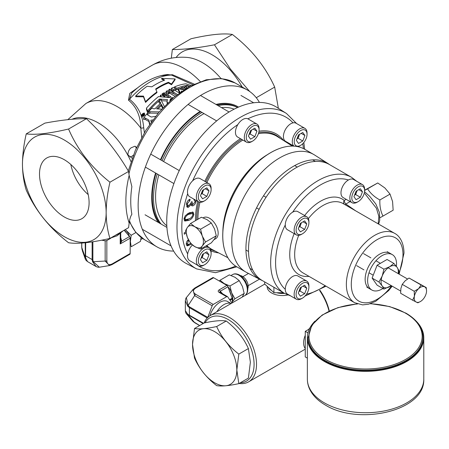 <?xml version="1.0" encoding="UTF-8"?>
<svg xmlns="http://www.w3.org/2000/svg" width="449" height="449" viewBox="0 0 449 449"><rect width="100%" height="100%" fill="white"/><g stroke="black" fill="none" stroke-linecap="round" stroke-linejoin="round"><path stroke-width="0.67" d="M191.263 117.857A33.804 19.52 -120 0 0 191.555 118.317M64.302 159.715A35.061 20.244 -120 0 0 47.145 157.773A35.061 20.244 -120 0 0 41.297 185.74A35.061 20.244 -120 0 0 64.302 216.974A35.061 20.244 -120 0 0 82.201 218.489A35.061 20.244 -120 0 0 87.106 190.275A35.061 20.244 -120 0 0 64.302 159.715M88.217 194.608A33.804 19.52 60 0 1 70.835 164.502M249.711 91.517L230.432 69.101L214.47 44.793C197.582 48.021 183.546 49.598 172.349 49.525L190.982 38.766C209.711 34.483 223.501 33.052 232.363 34.461C251.328 49.07 265.438 66.609 274.687 87.089L278.358 108.321M22.45 164.182A59.184 34.169 60 0 1 64.302 140.021A59.184 34.169 60 0 1 106.149 212.506A59.184 34.169 60 0 1 64.302 236.668A59.184 34.169 60 0 1 22.45 164.182C22.562 154.467 23.825 144.37 26.238 133.881C35.42 135.11 49.525 133.493 68.562 129.031C77.357 149.511 91.147 167.236 109.943 182.204C107.53 192.694 106.261 202.791 106.149 212.506C106.245 221.974 107.513 230.618 109.943 238.43C91.22 242.713 77.424 244.149 68.562 242.735C49.598 228.131 35.488 210.587 26.238 190.107C23.808 182.294 22.545 173.651 22.45 164.182M136.653 147.367L134.964 146.206L131.013 147.856C128.908 149.663 127.892 152.037 127.971 154.972L132.191 158.256M129.772 156.74A5.932 3.424 120 0 0 132.017 156.196A5.932 3.424 120 0 0 133.353 155.169M136.182 148.406A5.932 3.424 120 0 0 134.986 146.222M154.119 180.779A42.644 24.616 -60 0 1 153.536 180.998M215.997 104.443A71.329 41.185 -60 0 1 238.531 107.098M195.579 114.489A53.964 31.155 -60 0 1 197.627 113.732M160.478 95.446L161.068 95.003L160.355 95.261L160.355 96.67M161.068 96.412L161.068 95.003M141.772 115.982L144.617 113.85L144.129 112.935L141.283 115.039L141.772 115.982M144.617 113.85L144.617 115.258L141.772 117.391L141.283 116.448L141.283 115.039M143.949 113.159L141.542 114.944L141.951 115.741L144.365 113.934L143.949 113.159M164.62 94.122L164.62 93.628L164.62 94.122A69.629 40.202 120 0 0 163.632 94.812L164.429 95.272A69.629 40.202 120 0 1 165.81 94.312L166.298 93.555L165.81 92.848L163.447 92.949A69.629 40.202 120 0 0 162.067 93.908L162.847 94.357L162.847 95.766A69.629 40.202 -60 0 1 163.632 95.21M159.238 111.902L149.983 111.694L147.693 112.851A69.629 40.202 120 0 1 151.897 108.069L153.378 108.737L154.978 108.798A69.629 40.202 120 0 1 160.793 103.163L160.214 102.03L160.299 103.601M160.214 102.03L158.968 101.216L158.968 102.625L160.214 103.438M188.198 86.068L188.204 86.017A69.629 40.202 120 0 0 184.775 86.708L186.543 87.291L186.543 88.172M259.455 102.428A90.518 52.264 120 0 0 247.41 90.047A90.518 52.264 120 0 0 202.151 94.531A90.518 52.264 120 0 0 143.018 174.296A90.518 52.264 120 0 0 156.892 246.832A90.518 52.264 120 0 0 173.634 251.075M176.115 57.494A59.184 34.169 60 0 1 212.007 54.739A59.184 34.169 60 0 1 242.207 87.044M141.66 137.4L140.829 128.1C140.565 116.061 136.44 106.744 128.448 100.138L129.806 93.358L138.023 87.527M160.523 75.724L172.478 74.719L194.159 84.086M214.47 44.793L232.363 34.461M256.267 97.725L274.687 87.089M172.349 49.525L171.31 58.174M129.16 223.086A93.976 54.256 -60 0 1 129.16 175.357L131.871 186.7A90.518 52.264 120 0 0 131.871 214.252C130.552 216.266 129.649 219.213 129.16 223.086L128.582 227.671L109.943 238.43M129.16 175.357L128.582 171.445C117.385 152.194 103.343 134.616 86.455 118.699C75.471 118.519 61.608 119.995 44.878 123.121L26.238 133.881M86.455 118.699L68.562 129.031M128.582 171.445L109.943 182.204M158.194 222.373A71.329 41.185 -60 0 1 151.711 197.56A71.329 41.185 -60 0 1 155.573 172.994M160.461 159.737A71.329 41.185 -60 0 1 200.17 111.391M162.847 95.766L162.067 95.317L162.067 93.908M166.298 93.555L166.298 94.969L165.81 95.727A69.629 40.202 -60 0 0 164.429 96.681L163.632 96.221L163.632 94.812M169.368 92.668L171.973 91.961M166.209 91.175L169.879 90.103L168.959 89.576A69.629 40.202 120 0 1 169.75 89.149L172.113 90.513L168.454 91.529L169.368 92.056A69.629 40.202 120 0 0 168.566 92.539L166.209 91.175L166.209 92.584L168.566 93.948A69.629 40.202 -60 0 1 169.009 93.678M171.327 88.346A69.629 40.202 120 0 1 173.336 87.403L175.699 88.767A69.629 40.202 120 0 0 173.69 89.71L171.327 88.346L171.327 89.755L173.572 91.052M175.407 90.311A69.629 40.202 -60 0 1 175.699 90.176L175.699 88.767M151.683 121.511L151.122 121.617M149.579 124.508L148.872 121.494L145.33 119.451L143.613 119.485L143.613 118.076A69.629 40.202 120 0 1 147.042 113.642L147.036 113.777M161.438 100.711L167.034 101.003M147.693 112.851L147.693 114.265L149.983 113.103L158.082 113.271M156.937 91.961L156.937 92.646A69.629 40.202 120 0 0 145.56 102.406L143.478 96.81L135.71 96.726L135.71 95.996L143.478 96.097L145.56 101.682A70.465 40.685 -60 0 1 156.937 91.961L155.651 88.992A70.465 40.685 -60 0 1 168.459 82.285L171.496 84.042L175.099 78.94L161.651 78.356L164.688 80.107A70.465 40.685 120 0 0 151.88 86.814L147.087 86.275A70.465 40.685 120 0 0 135.71 95.996M163.964 80.382L161.651 79.046L161.651 78.356M175.099 78.94L175.099 79.669L171.496 84.732L168.459 82.981A69.629 40.202 120 0 0 155.882 89.519M192.834 84.721L171.439 75.05L167.617 74.528C155.264 75.763 143.287 81.943 131.686 93.066L129.492 99.274C137.966 105.919 142.703 115.399 143.697 127.718L144.37 132.651M184.775 87.162A69.629 40.202 120 0 0 183.59 87.437M181.228 88.094A69.629 40.202 120 0 0 178.966 88.857M178.219 89.132A69.629 40.202 120 0 0 176.839 89.688L175.699 89.025M184.775 86.708L184.775 88.116L186.492 88.672M177.417 94.458L173.69 92.303L171.973 91.916L171.973 93.325L173.69 93.712L176.384 95.267M179.606 92.808L178.219 90.103L178.219 88.694L183.742 89.94M183.209 89.817L181.228 89.155L181.228 87.746A69.629 40.202 120 0 1 183.478 87.05L183.473 87.112M167.623 102.973L167.022 101.255L167.505 99.633L159.541 99.033L159.541 100.441L159.838 100.464M159.541 100.441A69.629 40.202 120 0 0 147.485 112.418L146.492 109.483L146.492 108.069L147.485 111.01A69.629 40.202 -60 0 1 159.541 99.033M169.84 97.556L166.854 96.501L166.854 95.093A69.629 40.202 120 0 1 170.283 92.898L170.278 92.977M167.14 103.444L167.022 101.255M143.478 96.097L143.478 96.81M171.496 84.042L171.496 84.732M168.459 82.285L168.459 82.981M145.56 101.682L145.56 102.406M189.781 86.309L186.795 85.372A69.629 40.202 -60 0 0 176.839 88.273L174.476 86.91A69.629 40.202 120 0 1 185.903 83.806L191.173 85.563M186.795 85.372L186.795 86.264M176.839 88.273L176.839 89.688M174.476 86.91L174.476 88.06M188.204 86.118L188.883 86.803M186.543 87.291L187.289 87.723M181.379 91.54L181.127 91.046L181.867 91.203M183.478 87.168L185.611 88.745M184.741 89.289L181.228 87.746M178.219 88.694L180.122 92.432M175.396 90.204L176.002 91.046L179.364 92.988M175.402 90.283L175.402 90.131A69.629 40.202 120 0 0 171.973 91.916M170.019 100.711L169.924 100.138L171.148 98.14A69.629 40.202 -60 0 1 172.135 97.472L173.061 98.011M172.135 97.472L172.135 98.814M171.799 99.106A69.629 40.202 120 0 0 171.148 99.555L170.205 100.537M175.093 96.305L170.929 93.903L170.283 93.061M146.492 108.069A69.629 40.202 120 0 1 158.503 96.591L169.728 97.635A69.629 40.202 -60 0 1 170.957 96.793L168.566 95.413L166.854 95.093M147.485 111.01L147.485 112.418M158.968 101.216A69.629 40.202 -60 0 1 161.393 99.162L161.472 100.582M161.472 99.167L161.314 100.368M164.289 106.329L161.314 100.469M163.026 107.665L161.343 104.263A69.629 40.202 120 0 0 156.589 108.871L161.662 109.152M161.343 104.263L161.343 105.672L162.572 108.153M157.913 108.939A69.629 40.202 -60 0 1 161.343 105.672M147.042 113.911L147.687 114.995L151.234 117.037L155.556 116.381M149.826 124.148L148.872 120.085L145.33 118.042L143.613 118.076M152.873 119.883L150.797 120.27L151.24 122.128M148.872 120.085L148.872 121.494M173.69 89.71L173.69 90.99M168.566 92.539L168.566 93.948M169.368 92.056L169.368 93.454M172.113 90.513L172.113 91.837M168.959 89.576L168.959 90.356M164.62 93.628L163.829 93.667A69.629 40.202 120 0 0 162.847 94.357M164.429 95.272L164.429 96.681M143.377 114.922L142.81 115.264L142.563 114.815L141.8 114.759A69.629 40.202 -60 0 1 142.069 114.4L142.743 114.4A69.629 40.202 -60 0 1 142.984 114.085L142.518 113.816A69.629 40.202 -60 0 1 142.76 113.507L143.944 114.192A69.629 40.202 120 0 0 143.377 114.922L143.377 115.545M143.944 114.192L143.944 115.017M142.518 113.816L142.518 114.557M141.8 114.759L141.8 115.623M141.828 114.776L141.828 115.651M141.884 114.753L141.884 115.696M141.94 114.753L141.94 115.735M141.985 114.77L141.985 115.758M142.058 114.809L142.058 115.791M142.137 114.854L142.137 115.82M142.254 114.905L142.254 115.848M142.355 114.916L142.355 115.859M142.456 114.888L142.456 115.859M142.591 115.157L142.591 115.853M142.664 115.219L142.664 115.842M142.731 115.247L142.731 115.825M142.81 115.264L142.81 115.808M142.889 115.258L142.889 115.786M142.967 115.241L142.967 115.752M143.063 115.202L143.063 115.713M143.158 115.146L143.158 115.668M143.259 115.051L143.259 115.612M143.152 114.821L143.225 114.736A69.629 40.202 -60 0 1 143.5 114.383L143.18 114.198A69.629 40.202 120 0 0 142.911 114.54L143.152 114.821M142.911 114.54L142.911 114.893M143.18 114.198L143.18 114.787M183.091 125.524L183.091 126.264M143.697 127.718A3.452 1.594 -8.2 0 1 140.829 128.1A62.669 36.184 60 0 0 117.228 106.621A62.669 36.184 60 0 0 85.894 103.517L152.363 65.139A62.669 36.184 60 0 1 183.697 68.242A62.669 36.184 60 0 1 200.299 81.555M152.149 189.674L152.514 191.841M181.233 127.522A34.814 20.098 -60 0 1 181.233 128.274M155.612 174.689A42.644 24.616 -60 0 1 154.972 175.088M329.409 164.525A67.019 38.693 120 0 0 277.763 182.479A67.019 38.693 120 0 0 248.505 249.925A67.019 38.693 120 0 0 262.39 280.603L284.543 293.393A67.019 38.693 -60 0 1 270.663 262.716A67.019 38.693 -60 0 1 299.915 195.27A67.019 38.693 -60 0 1 351.561 177.316L329.409 164.525M378.187 223.843L378.849 216.356L376.408 208.218L364.885 193.654M350.091 201.59L345.848 204.042L355.63 210.817M344.13 204.177A3.48 2.829 129.4 0 1 344.254 200.462A3.48 2.009 -120 0 0 345.848 204.042A3.48 0.561 -57.6 0 1 345.118 204.75M286.451 113.468A89.783 51.837 -60 0 0 216.895 136.098A89.783 51.837 -60 0 0 176.979 227.216A89.783 51.837 -60 0 0 196.696 268.934L186.543 263.636A90.277 52.123 -60 0 1 166.719 221.688A90.277 52.123 -60 0 1 206.854 130.075A90.277 52.123 -60 0 1 276.792 107.322L286.451 113.468L296.637 123.576M184.011 218.848L185.252 215.716L189.287 212.77L193.137 212.175L193.889 214.364C193.036 217.535 191.28 219.561 188.614 220.437L184.769 221.037L184.011 218.848M191.515 244.211L187.222 245.9L186.447 244.851C186.004 243.347 186.487 241.77 187.89 240.114L188.356 241.074L187.39 243.975L187.845 244.582L190.758 243.47M186.088 232.986L184.292 234.221L184.174 232.908L185.852 231.751M196.174 200.456L195.994 201.753C195.405 203.919 194.299 205.3 192.677 205.895L191.852 205.794L191.212 204.536L188.344 207.326L187.177 207.191L186.47 203.672C187.115 201.382 188.316 199.884 190.073 199.182L189.848 200.686L187.413 203.498L187.895 205.603L188.726 205.698L191.134 202.892L191.274 201.831L192.234 201.809L192.447 204.244L193.092 204.306L195.046 201.971L194.658 200.209L193.929 200.035L194.198 199.311M187.502 240.58L188.356 241.074M186.29 243.341L187.39 243.975M186.279 243.515L187.845 244.582M188.827 244.632L186.705 245.395M192.408 211.95L192.666 213.657L193.889 214.364M189.405 218.641L187.39 219.735L188.614 220.437M187.39 219.735L184.27 220.549M191.313 212.921L187.334 213.836M184.023 218.736L185.521 219.656L188.743 218.955C190.685 218.439 192.071 217.052 192.907 214.79L192.352 213.516L189.158 214.252C187.222 214.774 185.83 216.154 184.988 218.405L185.521 219.656M187.935 213.55L189.158 214.252M184.169 217.928L184.988 218.405M188.642 199.996L189.848 200.686M186.649 203.055L187.413 203.498M186.307 204.531L187.895 205.603M191.751 201.82L192.161 202.056M191.005 203.324L192.447 204.244M194.956 199.749L194.9 200.417M195.147 201.264L195.994 201.753M192.952 204.329L191.454 205.187L192.677 205.895M190.606 204.183L191.212 204.536M188.81 205.676L187.126 206.619L188.344 207.326M187.126 206.619L186.649 206.663M166.82 225.791A67.58 39.018 -60 0 1 161.988 220.627A67.58 39.018 -60 0 1 158.828 174.874M163.588 161.545A67.58 39.018 -60 0 1 204.009 113.603M221.503 107.625A67.58 39.018 -60 0 1 234.154 109.163M173.443 137.961A59.128 34.141 120 0 0 161.404 158.817M357.101 303.861L337.917 307.627L322.163 315.035L311.786 325.228L308.143 337.738A57.433 33.159 0 0 0 324.964 361.181A57.433 33.159 0 0 0 387.554 368.371A57.433 33.159 0 0 0 423.009 337.738L423.009 337.008C422.728 327.663 417.065 319.716 406.014 313.178L389.687 306.583L370.481 303.619M314.929 321.17A58.213 33.608 0 0 0 307.363 337.738A58.213 33.608 0 0 0 324.414 361.501A58.213 33.608 0 0 0 387.852 368.786A58.213 33.608 0 0 0 423.789 337.738A58.213 33.608 0 0 0 416.223 321.17M309.933 327.86A15.317 8.845 120 0 0 308.682 329.37M305.264 335.285A15.317 8.845 120 0 0 303.603 342.89A15.317 8.845 120 0 0 305.264 348.581M309.383 328.96L305.264 331.34L305.264 356.927L307.363 358.139M307.969 332.905L305.264 331.34M240.316 382.778A36.571 21.114 -120 0 0 254.083 364.33A36.571 21.114 -120 0 0 234.114 323.723A36.571 21.114 -120 0 0 205.047 322.786M204.132 322.977A38.294 22.113 60 0 1 210.3 315.529A38.294 22.113 60 0 1 239.811 325.794A38.294 22.113 60 0 1 256.525 364.33A38.294 22.113 60 0 1 248.594 381.863A38.294 22.113 60 0 1 239.093 383.485M319.879 290.2A36.571 21.114 60 0 1 329.28 311.011M329.022 311.135A38.294 22.113 -120 0 0 319.531 290.396M262.412 280.619A67.198 38.799 -60 0 1 260.695 279.811A67.198 38.799 -60 0 1 259.853 279.351A67.198 38.799 -60 0 1 259.853 201.753A67.198 38.799 -60 0 1 327.057 162.959A67.198 38.799 -60 0 1 327.877 163.453A67.198 38.799 -60 0 1 329.431 164.536M327.877 163.453L314.547 154.978A67.878 39.186 120 0 0 313.716 154.478A67.878 39.186 120 0 0 245.844 193.665A67.878 39.186 120 0 0 245.844 272.043L245.844 272.043A67.878 39.186 120 0 0 246.692 272.509L260.695 279.811M236.825 266.835L245.844 272.043L236.825 266.835A67.878 39.186 -60 0 1 226.779 255.633A67.878 39.186 -60 0 1 236.825 188.457A67.878 39.186 -60 0 1 289.975 146.172A67.878 39.186 -60 0 1 304.697 149.27L313.716 154.478L304.697 149.27M289.212 146.239A67.821 39.158 120 0 0 288.432 146.318A67.821 39.158 120 0 0 236.78 188.434A67.821 39.158 120 0 0 226.133 254.218A67.821 39.158 120 0 0 226.453 254.942M236.819 370.01A31.318 18.078 -120 0 0 214.678 331.659A31.318 18.078 -120 0 0 192.537 344.439A31.318 18.078 -120 0 0 214.678 382.795A31.318 18.078 -120 0 0 236.819 370.01M236.842 370.015L238.817 354.098C228.855 346.437 221.469 337.25 216.665 326.535C206.697 328.696 199.311 329.358 194.507 328.516L192.531 344.428L194.507 358.055C199.277 368.724 206.658 377.912 216.665 385.618C221.43 386.466 228.816 385.803 238.817 383.642L236.842 370.015M194.507 328.516L204.082 322.988C214.05 320.827 221.436 320.171 226.24 321.007C236.208 328.674 243.594 337.861 248.398 348.57L250.374 362.197L248.398 378.114L238.817 383.642M226.24 321.007L216.665 326.535M248.398 348.57L238.817 354.098M216.839 311.758A15.317 8.845 -60 0 1 223.944 304.585A15.317 8.845 -60 0 1 231.05 303.552M240.35 275.557A8.189 4.726 60 0 1 242.398 276.309A8.189 4.726 60 0 1 247.814 288.488M231.089 303.53L227.598 301.515A15.317 8.845 120 0 0 219.943 302.272A15.317 8.845 120 0 0 209.941 315.748M231.92 303.053L227.694 296.811A1.729 0.999 120 0 0 227.497 296.621A1.729 0.999 120 0 0 226.633 296.705L213.253 304.433A1.729 0.999 120 0 0 212.186 305.769L207.769 317.398A1.729 0.999 120 0 0 207.741 317.471M232.268 302.845L232.268 298.961L230.028 300.258M229.63 299.668L232.127 298.226L227.991 286.776A12.174 7.027 60 0 1 231.656 292.838L234.906 298.793L232.301 301.896M242.488 296.52L244.2 293.427L242.488 286.58L239.233 280.619L235.035 277.308L229.293 274.883L219.999 280.249L224.203 283.56L229.939 285.991L231.656 292.838A12.174 7.027 60 0 1 232.268 301.616M219.32 281.018L219.999 280.249M239.233 280.619L229.939 285.991M244.2 293.427L234.906 298.793M222.199 282.679A12.174 7.027 60 0 1 224.203 283.56A12.174 7.027 60 0 1 226.206 284.992M229.433 290.761A10.22 5.899 60 0 1 231.274 295.852M219.881 292.237L220.223 291.261A1.729 0.999 -120 0 0 219.14 289.886L226.913 285.401L213.634 277.735L195.826 288.017C192.649 290.099 192.604 292.192 195.685 294.291L213.253 304.433M195.826 288.017A1.729 0.999 60 0 0 194.961 287.927L212.77 277.65A1.729 0.999 60 0 1 213.634 277.735M226.913 285.401A1.729 0.999 60 0 1 227.991 286.776L220.223 291.261L222.715 293.865M232.127 298.226A1.729 0.999 60 0 1 232.268 298.961M203.122 323.544L186.447 313.84C185.97 313.525 185.594 312.459 185.325 310.635L187.749 314.266A1.729 1.42 110.2 0 0 188.114 315.013L194.619 322.612A1.729 0.999 120 0 0 194.821 322.803L193.014 321.411L199.676 325.531M212.186 305.769L194.619 295.627L188.114 305.567A1.729 0.791 142.9 0 0 187.749 306.207L185.325 300.768C185.678 298.759 186.026 297.704 186.363 297.614L188.114 305.567L189.557 306.88L207.769 317.398M186.447 313.84L193.014 321.411M207.253 317.971L189.399 307.66L187.749 306.207M187.749 314.266L203.565 323.286M195.685 294.291A1.729 0.999 -60 0 0 194.619 295.627L192.918 289.543L186.357 297.62M219.791 292.147L219.971 292.277A1.729 0.999 120 0 0 219.112 292.366L226.633 296.705M220.173 292.467A1.729 0.999 120 0 0 219.971 292.277L227.497 296.621M101.648 240.198L105.156 240.765A1.729 0.999 0 0 0 106.845 240.507L110.808 238.223M120.73 240.776A1.729 0.819 163.8 0 0 121.735 241.057L129.508 236.572L124.154 230.225M125.372 229.523A12.174 7.027 60 0 1 126.09 230.371L131.164 235.282L130.395 241.461L131.164 246.754L140.458 241.388L141.115 237.414M135.935 232.526L131.164 235.282M126.09 230.371A12.174 7.027 60 0 1 129.52 236.584M130.159 239.014A12.174 7.027 60 0 1 130.395 241.461A12.174 7.027 60 0 1 130.159 243.639M124.317 230.129A10.22 5.899 60 0 1 126.775 233.334M92.881 241.775L92.881 259.803L93.291 261.711L99.302 267.206C98.342 267.312 97.259 267.088 96.058 266.526L92.561 261.705A1.729 0.791 -22.9 0 0 93.291 261.711L105.156 261.049A1.729 0.999 0 0 0 106.845 260.79C107.137 264.517 108.972 265.522 112.351 263.81L130.159 253.528L130.159 238.195L120.225 243.93L120.73 241.231L120.73 233.345M129.508 236.572A1.729 0.999 60 0 1 130.159 238.195M130.159 253.528A1.729 0.999 60 0 1 129.8 254.319L111.997 264.601A1.729 0.999 -120 0 0 112.351 263.81M81.785 243.066L81.785 247.556L85.114 256.991A1.729 1.42 9.8 0 0 85.579 257.675L87.51 261.593C86.068 260.448 85.332 259.589 85.299 259.017L85.231 242.78M99.302 267.206L109.573 265.561L105.156 261.049L105.156 240.765M85.675 242.729L85.579 257.675M92.561 261.705L92.124 259.55L92.124 241.893M81.724 243.072L81.724 247.287A1.729 0.999 180 0 0 81.785 247.556L82.459 251.019L85.299 259.022M120.73 237.6L121.735 241.113L120.225 243.93L120.225 233.761M120.73 240.821A1.729 0.78 164.2 0 0 121.735 241.113M267.189 286.535A15.204 8.778 0 0 0 267.183 286.967A15.204 8.778 0 0 0 267.183 286.995A15.204 8.778 0 0 0 287.809 294.976M268.075 287.377A15.305 8.834 0 0 0 271.044 290.177M278.677 292.815A15.305 8.834 0 0 0 283.92 293.034M264.663 281.921L264.663 283.981L273.918 292.714L273.918 287.259M273.918 292.714L283.42 292.748M364.616 190.398L370.403 187.081L364.616 190.303M364.616 190.46L367.574 188.833C370.363 193.283 374.46 196.999 379.871 199.968C379.607 206.08 380.645 211.445 382.98 216.081L379.994 217.726M382.98 216.081L393.15 210.211L392.583 201.584L390.035 194.097L384.877 187.957L377.744 182.962L364.616 190.213M390.035 194.097L379.871 199.968M377.744 182.962L367.574 188.833M298.95 227.02A5.22 3.014 120 0 0 300.982 223.939A5.22 3.014 120 0 0 301.33 222.799M302.508 218.989A9.053 5.225 120 0 0 296.11 230.079A9.053 5.225 120 0 0 302.508 233.772L301.526 234.339A10.445 6.028 120 0 1 296.301 234.861A10.445 6.028 120 0 1 294.701 226.487A10.445 6.028 120 0 1 301.526 217.282A10.445 6.028 120 0 1 306.746 216.766A10.445 6.028 120 0 1 308.912 221.548L308.912 222.687A9.053 5.225 120 0 0 302.508 218.989M306.746 216.766L297.883 211.653A10.445 6.028 120 0 0 292.664 212.169A10.445 6.028 120 0 0 285.839 221.374A10.445 6.028 120 0 0 287.439 229.742L296.301 234.861M298.248 228.844L300.375 223.349L304.641 220.886L306.774 223.922L304.641 229.417L300.375 231.875L298.248 228.844M301.526 234.339L302.508 233.772A9.053 5.225 120 0 0 308.912 222.687M303.081 221.789L306.774 223.922M301.453 222.726L299.915 226.683L304.641 229.417M298.843 227.306L299.915 226.683M301.526 298.664L302.508 298.097A9.053 5.225 120 0 0 308.912 287.006A9.053 5.225 120 0 0 302.508 283.313A9.053 5.225 120 0 0 296.11 294.398A9.053 5.225 120 0 0 302.508 298.097L301.526 298.664A10.445 6.028 120 0 1 296.301 299.18A10.445 6.028 120 0 1 294.701 290.812A10.445 6.028 120 0 1 301.526 281.607A10.445 6.028 120 0 1 306.746 281.091A10.445 6.028 120 0 1 308.912 285.873L308.912 287.006M306.746 281.091L297.883 275.972A10.445 6.028 120 0 0 292.664 276.489A10.445 6.028 120 0 0 285.839 285.693A10.445 6.028 120 0 0 287.439 294.061L296.301 299.18M306.774 288.241L304.641 293.736L300.375 296.2L298.248 293.163L300.375 287.669L304.641 285.21L306.774 288.241L303.081 286.108M301.453 287.051L299.915 291.008L304.641 293.736M298.843 291.626L299.915 291.008M298.95 291.345A5.22 3.014 120 0 0 300.982 288.258A5.22 3.014 120 0 0 301.33 287.119M357.23 202.179L358.212 201.612A9.053 5.225 120 0 0 364.616 190.528A9.053 5.225 120 0 0 358.212 186.829A9.053 5.225 120 0 0 351.814 197.914A9.053 5.225 120 0 0 358.212 201.612L357.23 202.179A10.445 6.028 120 0 1 352.005 202.695A10.445 6.028 120 0 1 350.405 194.327A10.445 6.028 120 0 1 357.23 185.123A10.445 6.028 120 0 1 362.45 184.606A10.445 6.028 120 0 1 364.616 189.388L364.616 190.528M362.45 184.606L353.588 179.488A10.445 6.028 120 0 0 348.368 180.01A10.445 6.028 120 0 0 341.543 189.209A10.445 6.028 120 0 0 343.143 197.582L352.005 202.695M362.478 191.757L360.345 197.251L356.079 199.715L353.952 196.684L356.079 191.19L360.345 188.726L362.478 191.757L358.785 189.63M357.157 190.567L355.619 194.524L360.345 197.251M354.547 195.147L355.619 194.524M354.659 194.86A5.22 3.014 120 0 0 356.686 191.779A5.22 3.014 120 0 0 357.034 190.64M426.241 287.579L409.045 278.038L405.093 280.878L402.242 284.352L400.89 288.494L400.637 293.27L412.642 300.207L414.399 296.295A8.705 5.023 -60 0 1 418.603 288.679A8.705 5.023 -60 0 1 424.597 286.827A8.705 5.023 -60 0 1 426.55 290.89A8.705 5.023 -60 0 1 426.393 292.591A8.705 5.023 -60 0 1 424.889 296.699A8.705 5.023 -60 0 1 422.183 300.207A8.705 5.023 -60 0 1 420.393 301.548A8.705 5.023 -60 0 1 416.189 302.059A8.705 5.023 -60 0 1 414.399 296.295L414.253 291.283L418.603 288.679L421.05 284.969L426.241 287.579L426.55 290.89M420.393 301.548L417.834 302.817L412.642 300.207M421.05 284.969L409.045 278.038M414.253 291.283L402.242 284.352M249.128 134.307A5.22 3.014 120 0 0 251.159 131.226A5.22 3.014 120 0 0 251.507 130.087M252.686 126.276A9.053 5.225 120 0 0 246.288 137.366A9.053 5.225 120 0 0 252.686 141.059L251.704 141.626A10.445 6.028 120 0 1 246.479 142.148A10.445 6.028 120 0 1 244.879 133.774A10.445 6.028 120 0 1 251.704 124.569A10.445 6.028 120 0 1 256.923 124.053A10.445 6.028 120 0 1 259.09 128.835L259.09 129.974A9.053 5.225 120 0 0 252.686 126.276M256.923 124.053L248.061 118.94A10.445 6.028 120 0 0 242.842 119.456A10.445 6.028 120 0 0 236.017 128.661A10.445 6.028 120 0 0 237.616 137.029L246.479 142.148M248.426 136.131L250.553 130.637L254.819 128.173L256.951 131.209L254.819 136.704L250.553 139.162L248.426 136.131M251.704 141.626L252.686 141.059A9.053 5.225 120 0 0 259.09 129.974M253.258 129.076L256.951 131.209M251.625 130.014L250.093 133.97L254.819 136.704M249.021 134.593L250.093 133.97M201.169 193.974A5.22 3.014 120 0 0 203.195 190.887A5.22 3.014 120 0 0 203.543 189.753M204.727 185.942A9.053 5.225 120 0 0 198.323 197.027A9.053 5.225 120 0 0 204.727 200.725L203.739 201.292A10.445 6.028 120 0 1 198.52 201.809A10.445 6.028 120 0 1 196.92 193.44A10.445 6.028 120 0 1 203.739 184.236A10.445 6.028 120 0 1 208.965 183.72A10.445 6.028 120 0 1 211.125 188.501L211.125 189.635A9.053 5.225 120 0 0 204.727 185.942M208.965 183.72L200.102 178.601A10.445 6.028 120 0 0 194.877 179.117A10.445 6.028 120 0 0 188.058 188.322A10.445 6.028 120 0 0 189.658 196.69L198.52 201.809M200.462 195.792L202.594 190.297L206.86 187.839L208.993 190.87L206.86 196.365L202.594 198.828L200.462 195.792M203.739 201.292L204.727 200.725A9.053 5.225 120 0 0 211.125 189.635M205.3 188.737L208.993 190.87M203.666 189.68L202.134 193.637L206.86 196.365M201.057 194.254L202.134 193.637M297.092 138.595A5.22 3.014 120 0 0 299.118 135.508A5.22 3.014 120 0 0 299.466 134.369M299.663 145.914L300.65 145.341A9.053 5.225 120 0 0 307.049 134.257A9.053 5.225 120 0 0 300.65 130.564A9.053 5.225 120 0 0 294.247 141.648A9.053 5.225 120 0 0 300.65 145.341L299.663 145.914A10.445 6.028 120 0 1 297.923 146.677M307.049 134.257L307.049 133.123A10.445 6.028 120 0 0 304.888 128.341A10.445 6.028 120 0 0 299.663 128.857A10.445 6.028 120 0 0 292.967 137.663A10.445 6.028 120 0 0 294.022 146.144M304.888 128.341L296.026 123.222A10.445 6.028 120 0 0 290.8 123.739A10.445 6.028 120 0 0 283.976 132.943A10.445 6.028 120 0 0 285.581 141.312L293.938 146.138M296.385 140.414L298.518 134.919L302.778 132.455L304.91 135.491L302.778 140.986L298.518 143.45L296.385 140.414M301.217 133.359L304.91 135.491M299.59 134.302L298.052 138.258L302.778 140.986M296.98 138.876L298.052 138.258M201.169 257.922A5.22 3.014 120 0 0 203.195 254.836A5.22 3.014 120 0 0 203.543 253.702M204.727 249.891A9.053 5.225 120 0 0 198.323 260.976A9.053 5.225 120 0 0 204.727 264.674L203.739 265.241A10.445 6.028 120 0 1 198.52 265.757A10.445 6.028 120 0 1 196.92 257.389A10.445 6.028 120 0 1 203.739 248.185A10.445 6.028 120 0 1 208.965 247.668A10.445 6.028 120 0 1 211.125 252.45L211.125 253.584A9.053 5.225 120 0 0 204.727 249.891M192.408 244.986A10.445 6.028 120 0 0 189.658 260.639L198.52 265.757M200.462 259.741L202.594 254.246L206.86 251.788L208.993 254.819L206.86 260.313L202.594 262.777L200.462 259.741M203.739 265.241L204.727 264.674A9.053 5.225 120 0 0 211.125 253.584M205.3 252.686L208.993 254.819M203.666 253.629L202.134 257.586L206.86 260.313M201.057 258.203L202.134 257.586M201.966 112.424A70.493 40.702 120 0 0 162.106 160.686M157.245 173.959A70.493 40.702 120 0 0 161.101 224.057M200.742 111.717A70.493 40.702 120 0 0 160.882 159.979M156.022 173.258A70.493 40.702 120 0 0 159.883 223.349M237.566 107.524A70.493 40.702 120 0 0 218.091 105.655M237.6 107.507L237.398 107.39A70.493 40.702 120 0 0 216.873 104.948M203.139 217.855L203.47 217.664A12.174 7.027 60 0 1 203.622 217.58A12.174 7.027 60 0 1 212.949 221.026A12.174 7.027 60 0 1 218.163 233.171A12.174 7.027 60 0 1 215.789 238.655A12.174 7.027 60 0 1 215.643 238.745L213.96 239.715M202.28 236.045A12.174 7.027 60 0 1 203.431 241.68A12.174 7.027 60 0 1 202.28 245.979A12.174 7.027 60 0 1 194.827 246.647A12.174 7.027 60 0 1 187.373 237.375A12.174 7.027 60 0 1 187.373 227.435A12.174 7.027 60 0 1 194.827 226.773A12.174 7.027 60 0 1 202.28 236.045L205.53 242L202.28 245.979L200.563 249.072L194.827 246.647L190.623 243.336L187.373 237.375L185.656 230.528L187.373 227.435L190.623 223.456L194.827 226.773L200.563 229.198L202.28 236.045M205.53 242L216.283 235.792L214.566 228.945L211.316 222.99L207.112 219.673L201.377 217.249L190.623 223.456M200.563 229.198L211.316 222.99M200.563 249.072L211.316 242.864L214.566 238.885L216.283 235.792M398.168 273.598A12.202 7.044 120 0 0 397.152 267.419A12.202 7.044 120 0 0 389.681 266.751L393.891 263.428L387.06 259.483L377.098 265.236L372.12 278.071L377.098 285.154L383.929 289.1L382.211 286.002A12.202 7.044 120 0 0 389.681 286.67A12.202 7.044 120 0 0 391.231 285.615M389.681 266.751A12.202 7.044 120 0 0 382.211 276.045A12.202 7.044 120 0 0 382.211 286.002L378.95 282.017L382.211 276.045L383.929 269.181L389.681 266.751M377.098 265.236L383.929 269.181M393.891 263.428L397.152 267.419L398.869 270.517L398.285 273.671M391.275 285.637L383.929 289.1M372.12 278.071L378.95 282.017M387.257 251.704L389.822 253.185A20.441 11.803 120 0 0 379.596 254.196A20.441 11.803 120 0 0 366.244 272.212A20.441 11.803 120 0 0 369.375 288.595L371.856 290.026A20.441 11.803 120 0 0 382.082 289.01A20.441 11.803 120 0 0 382.907 288.511M396.394 266.392A20.441 11.803 120 0 0 392.303 254.617L389.822 253.185A20.441 11.803 120 0 0 379.596 254.196A20.441 11.803 120 0 0 366.244 272.212A20.441 11.803 120 0 0 369.375 288.595L366.816 287.113M392.303 254.617A20.441 11.803 120 0 0 382.082 255.627A20.441 11.803 120 0 0 368.724 273.643A20.441 11.803 120 0 0 371.856 290.026M152.363 65.139C163.127 59.032 174.678 56.456 187.014 57.405A56.063 32.367 60 0 1 202.606 62.72A56.063 32.367 60 0 1 220.998 78.558M72.036 119.26A56.063 32.367 60 0 1 98.32 122.931A56.063 32.367 60 0 1 131.001 161.668M115.011 235.506A24.369 14.071 0 0 0 121.325 231.858M152.565 186.414A48.739 28.141 120 0 0 153.148 186.2M247.41 90.047L235.091 82.936A90.518 52.264 120 0 0 189.832 87.42A90.518 52.264 120 0 0 128.93 173.746M129.514 220.874A90.518 52.264 120 0 0 144.572 239.721L135.705 232.256L129.351 221.755M128.448 100.138A3.452 1.992 120 0 0 129.492 99.274A69.629 40.202 -60 0 1 171.439 75.05A3.452 1.992 -60 0 0 172.478 74.719M182.945 88.251L182.945 89.66M173.69 92.303L173.69 93.712M171.148 98.14L171.148 99.555M168.566 95.413L168.566 96.821M149.983 111.694L149.983 113.103M145.33 118.042L145.33 119.451M163.829 93.667L163.829 94.672M165.81 94.312L165.81 95.727M183.4 125.198L183.4 125.933M285.278 224.938A63.539 36.683 120 0 0 275.585 262.716A63.539 36.683 120 0 0 285.278 289.302M306.515 294.157A63.539 36.683 120 0 0 325.166 285.693M398.549 273.823A36.554 21.103 120 0 0 402.983 254.544A36.554 21.103 120 0 0 377.138 239.62A36.554 21.103 120 0 0 351.286 284.391A36.554 21.103 120 0 0 365.015 302.828A36.554 21.103 120 0 0 391.612 285.833M392.185 286.165L388.755 290.475L375.656 301.335L368.539 304.192L362.624 304.893L354.654 302.721A40.04 23.118 -60 0 1 346.364 284.391A40.04 23.118 -60 0 1 363.842 244.099A40.04 23.118 -60 0 1 394.693 233.373L342.997 203.526A40.04 23.118 120 0 0 308.362 218.641M298.731 235.321A40.04 23.118 120 0 0 294.667 254.544A40.04 23.118 120 0 0 302.957 272.874L354.654 302.721M309.024 276.376A43.519 25.127 -60 0 1 289.74 254.544A43.519 25.127 -60 0 1 294.168 233.626M304.613 215.537A43.519 25.127 -60 0 1 344.254 200.462L346.196 199.345M348.385 179.998A63.539 36.683 120 0 0 292.641 212.181M218.641 252.888A66.952 38.653 -60 0 1 210.963 250.755M195.511 220.639A66.952 38.653 -60 0 1 195.495 219.264A66.952 38.653 -60 0 1 197.734 201.36M198.789 201.949A65.734 37.952 120 0 0 196.718 218.972A65.734 37.952 120 0 0 196.729 219.937M206.091 245.878A65.734 37.952 120 0 0 206.456 246.22M210.334 249.066A65.734 37.952 120 0 0 215.402 251.204M303.44 148.597A86.303 49.828 120 0 0 302.721 143.753M293.017 122.852A86.303 49.828 120 0 0 247.831 118.817M237.847 124.581A86.303 49.828 120 0 0 192.66 180.795M187.671 193.659A86.303 49.828 120 0 0 181.811 227.166A86.303 49.828 120 0 0 187.671 253.91M222.844 231.802A64.027 36.97 -60 0 1 267.368 154.681M292.333 146.088L277.431 136.619A65.217 37.654 120 0 0 258.394 133.723M242.864 140.054A65.217 37.654 120 0 0 206.877 182.513M199.979 202.274A65.217 37.654 120 0 0 197.914 219.241A65.217 37.654 120 0 0 197.914 219.252M206.753 245.496A65.217 37.654 120 0 0 212.231 249.549L227.884 257.715M280.451 138.539A65.734 37.952 120 0 0 258.736 132.584M241.68 139.375A65.734 37.952 120 0 0 205.788 181.884M204.811 181.323A66.952 38.653 -60 0 1 240.49 138.685M259.006 131.215A66.952 38.653 -60 0 1 283.532 140.492M196.78 264.753A86.303 49.828 120 0 0 235.607 266.077M308.143 337.008A57.433 33.159 0 0 0 324.964 360.452A57.433 33.159 0 0 0 387.554 367.641A57.433 33.159 0 0 0 423.009 337.008M357.455 303.99A56.596 32.676 0 0 0 311.864 326.025A56.596 32.676 0 0 0 325.559 359.43A56.596 32.676 0 0 0 405.593 359.43A56.596 32.676 0 0 0 405.593 313.222A56.596 32.676 0 0 0 370.071 303.754M324.414 402.888A58.213 33.608 0 0 0 387.852 410.173A58.213 33.608 0 0 0 423.789 379.124C425.141 411.183 358.583 425.792 325.396 405.06C318.549 401.12 313.537 396.293 310.36 390.568C308.384 386.915 307.385 383.104 307.363 379.124A58.213 33.608 0 0 0 324.414 402.888M245.311 295.319A12.174 7.027 -120 0 0 246.54 285.429A12.174 7.027 -120 0 0 238.733 275.17A12.174 7.027 -120 0 0 232.649 274.569C234.507 273.452 236.825 273.626 239.598 275.085L242.46 277.308L245.457 281.237L247.343 285.749L247.842 289.016L247.433 292.237L245.379 295.279M219.14 289.886C217.894 290.716 217.883 291.541 219.112 292.366M189.557 306.88A1.729 0.999 120 0 0 189.399 307.66L189.399 315.114A1.729 0.999 120 0 0 189.557 315.709M142.406 238.644A12.174 7.027 -120 0 0 142.63 238.503L140.818 239.558M106.845 240.507L106.845 260.79M85.231 255.391A1.729 0.999 0 0 0 85.675 255.823L92.124 259.55A1.729 0.999 0 0 0 92.881 259.803M277.128 292.838A13.285 7.667 0 0 0 284.498 293.371M123.166 230.797L117.127 235.776L108.664 238.716M156.892 246.832L144.572 239.721M67.838 119.659L85.894 103.517M186.548 122.066L186.548 122.785M235.091 82.936L221.604 78.62L206.282 79.77L190.135 86.113L174.072 97.152L158.997 112.183L145.83 130.261L135.368 150.258L128.279 170.934M284.543 293.393L290.632 295.908M304.978 296.099L326.013 286.181M399.122 274.154L404.005 253.124C403.797 241.371 398.774 235.422 394.693 233.373M364.532 191.74L369.69 196.297L375.819 203.969L379.467 212.602L379.719 220.448L378.63 224.102M356.781 181.334L351.561 177.316M303.833 142.529L304.663 149.248M196.696 268.934L215.509 272.706L236.791 266.813M194.658 200.209L194.007 199.827M423.789 337.738L423.789 379.124M307.363 337.738L307.363 379.124M210.3 315.529L264.764 284.088M248.594 381.863L305.264 349.148M226.779 255.633L226.133 254.218M289.975 146.172L288.432 146.318M259.466 279.171L248.162 285.699M248.493 273.447L242.943 276.651M231.061 275.49L232.649 274.569M185.325 310.635L185.325 300.768M194.961 287.927L192.913 289.549M199.614 325.57L194.821 322.803M96.058 266.526L87.51 261.593M81.724 247.287L82.021 249.543M111.997 264.601L109.573 265.561M256.553 207.887L259.09 209.352M263.518 195.831L266.049 197.291M245.951 250.009L248.527 251.496M249.992 268.423L252.686 269.978M312.656 159.878L315.35 161.432M294.696 165.586L297.266 167.073M400.626 291.036L381.195 279.817M373.226 275.22L368.994 272.773M363.954 269.866L356.601 265.623M407.507 278.992L388.132 267.806M380.387 263.339L375.931 260.762M370.891 257.855L363.538 253.606M188.12 104.432L216.665 120.91M200.507 95.502L229.08 111.997M145.369 167.107L173.898 183.574M150.729 154.119L179.252 170.586M240.961 95.452L253.663 102.782M142.35 229.304L171.047 245.878M145.038 214.779L166.916 227.413M205.979 245.945L208.965 247.668"/></g></svg>
